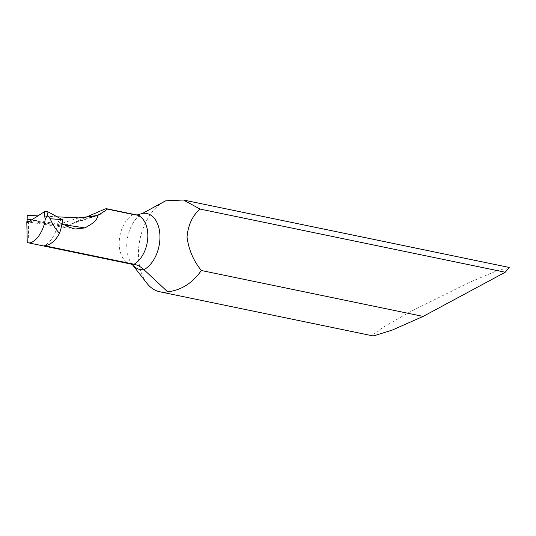 <?xml version="1.0" encoding="UTF-8"?>
<svg xmlns="http://www.w3.org/2000/svg" width="536" height="536" viewBox="0 0 536 536"><rect width="100%" height="100%" fill="white"/><g stroke="black" fill="none" stroke-linecap="round" stroke-linejoin="round"><path stroke-width="0.4" stroke-dasharray="2.68 2.01" d="M137.39 214.916L132.995 214.648L105.217 208.899M146.971 283.33A47.329 30.063 101.7 0 1 138.442 255.417A47.329 30.063 101.7 0 1 163.855 201.757M27.236 242.594C28.254 242.178 28.683 236.41 28.509 225.288L28.321 219.331L56.247 225.107L70.538 224.256L84.447 217.918M373.364 335.985L374.53 333.365L382.932 327.422L410.335 311.691L469.375 282.412L496.919 270.774L509.2 267.437M62.009 223.639L58.076 221.703A26.03 16.536 101.7 0 1 44.548 245.723M58.076 221.703L62.478 219.68M57.184 216.819L37.962 215.854M28.321 219.331L27.202 215.318M130.945 264.06A26.03 16.536 101.7 0 1 119.2 244.061A26.03 16.536 101.7 0 1 132.995 214.648A26.03 16.536 101.7 0 1 136.084 214.829M132.385 264.623A29.52 18.753 101.7 0 1 132.077 264.241A29.52 18.753 101.7 0 1 126.764 246.835A29.52 18.753 101.7 0 1 142.609 213.368A29.52 18.753 101.7 0 1 142.764 213.281M78.624 217.891L56.247 225.107M90.939 217.241L75.569 222.192M64.313 224.792L31.691 219.867M68.822 227.07L29.668 221.16M96.453 215.894L70.538 224.256M74.578 228.959L27.115 221.79"/><path stroke-width="0.8" d="M142.636 213.348L163.855 201.757A47.329 30.063 101.7 0 1 165.731 200.819L142.656 213.335L137.39 214.916L136.084 214.829A26.03 16.536 101.7 0 1 147.829 234.828A26.03 16.536 101.7 0 1 134.034 264.241C137.531 264.978 140.834 266.794 143.95 269.682L167.641 291.798A47.329 30.063 101.7 0 1 159.802 291.778A47.329 30.063 101.7 0 1 146.971 283.33L132.372 264.61M50.156 218.728L62.478 219.68A32.569 20.69 101.7 0 1 59.509 233.234C55.905 229.689 52.783 224.852 50.156 218.728L47.356 215.097L45.131 219.7C43.59 232.517 33.768 245.093 27.236 242.594L27.256 242.6M59.509 233.234A26.03 16.536 101.7 0 1 44.548 245.723L134.034 264.241A26.03 16.536 101.7 0 1 130.945 264.06L132.486 264.697M167.641 291.798C181.094 290.324 192.33 283.222 201.348 270.506L423.132 316.414L392.205 330.096L373.364 335.985L159.802 291.778M201.348 270.506C193.449 260.777 188.672 249.595 187.024 236.959C188.183 224.859 192.525 215.559 200.062 209.074L183.453 200.015L165.731 200.819M200.062 209.074L505.24 272.241L423.132 316.414M183.453 200.015L509.2 267.437L505.24 272.241M130.945 264.06L27.242 242.594L26.8 221.73L29.668 221.16L44.3 211.807L45.131 219.7M84.447 217.918L105.217 208.899L106.718 208.752L136.084 214.829M62.009 223.639L68.822 227.07L74.986 229.019L85.01 227.914L92.473 223.371C95.85 220.705 97.606 218.065 97.74 215.452L105.86 210.373L106.718 208.752M97.74 215.452L78.624 217.891L57.184 216.819M37.962 215.854L27.202 215.318L27.115 221.79M62.478 219.68L48.026 211.874A2.365 1.045 -175.8 0 0 44.3 211.807M142.764 213.281A29.52 18.753 101.7 0 1 159.949 236.128A29.52 18.753 101.7 0 1 143.95 269.682A29.52 18.753 101.7 0 1 132.385 264.623M29.668 221.16L26.827 222.976M100.192 214.253L90.939 217.241M85.01 227.914L64.313 224.792M31.691 219.867L27.088 219.17M47.356 215.097L48.026 211.874M74.986 229.019L74.578 228.959"/></g></svg>
